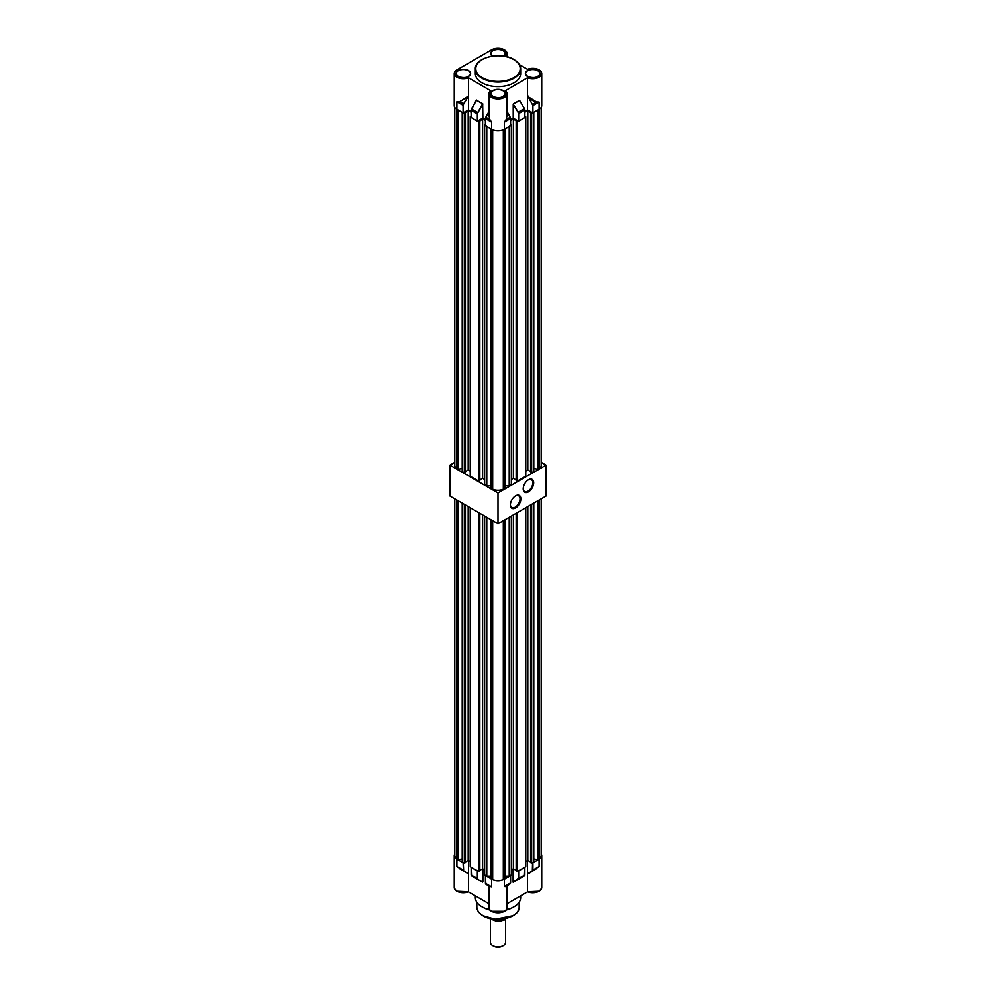 <?xml version="1.0" encoding="UTF-8"?>
<svg xmlns="http://www.w3.org/2000/svg" width="996" height="996" viewBox="0 0 996 996"><rect width="100%" height="100%" fill="white"/><g stroke="black" fill="none" stroke-linecap="round" stroke-linejoin="round"><path stroke-width="1.49" d="M515.629 495.809L515.629 495.809A7.408 4.27 -60 0 1 520.858 498.834A7.408 4.27 -60 0 1 515.629 507.898A7.408 4.27 -60 0 1 510.388 504.872A7.408 4.27 -60 0 1 515.629 495.809L515.629 495.809M510.4 504.623A6.798 3.922 120 0 0 511.795 507.499A6.798 3.922 120 0 0 515.193 507.163A6.798 3.922 120 0 0 519.638 501.175A6.798 3.922 120 0 0 518.592 495.722A6.798 3.922 120 0 0 515.405 495.946M528.44 479.773L528.44 479.773A7.408 4.27 -60 0 1 533.682 482.799A7.408 4.27 -60 0 1 528.44 491.862A7.408 4.27 -60 0 1 523.211 488.849A7.408 4.27 -60 0 1 528.44 479.773L528.44 479.773M523.211 488.588A6.798 3.922 120 0 0 524.618 491.464A6.798 3.922 120 0 0 528.017 491.128A6.798 3.922 120 0 0 532.462 485.139A6.798 3.922 120 0 0 531.416 479.686A6.798 3.922 120 0 0 528.229 479.91M454.525 462.518L449.931 465.157L498 492.908L546.069 465.157L541.475 462.518M449.931 465.157L449.931 495.996L498 523.747L546.069 495.996L546.069 465.157M498 492.908L498 523.747M514.023 59.735A22.659 13.085 180 0 1 520.659 68.985C520.547 65.263 518.306 62.113 513.924 59.523C500.951 51.232 474.407 57.482 475.341 68.985L475.341 73.542A22.659 13.085 0 0 0 481.977 82.793A22.659 13.085 0 0 0 506.665 85.631A22.659 13.085 0 0 0 520.659 73.542L520.659 68.985A22.659 13.085 180 0 1 506.665 81.074A22.659 13.085 180 0 1 481.977 78.236A22.659 13.085 180 0 1 475.341 68.985A22.659 13.085 180 0 1 482.139 59.636M519.426 64.64L527.494 69.297A9.026 5.217 0 0 1 539.097 69.857A9.026 5.217 0 0 1 541.737 73.542A9.026 5.217 0 0 1 536.856 78.174A9.026 5.217 0 0 1 527.494 77.8L505.358 90.698A9.026 5.217 180 0 1 507.026 93.711A9.026 5.217 180 0 1 501.449 98.529A9.026 5.217 180 0 1 491.613 97.396A9.026 5.217 180 0 1 488.974 93.711A9.026 5.217 180 0 1 490.642 90.698L468.506 77.8L468.506 96.027L459.754 101.704L456.903 101.729L459.741 101.58L463.526 103.883L468.506 95.952M490.642 90.698L490.742 90.636A8.877 5.129 0 0 0 491.725 97.21A8.877 5.129 0 0 0 503.715 97.508A8.877 5.129 0 0 0 505.258 90.636L505.358 90.698M468.506 77.8A9.026 5.217 0 0 1 459.144 78.174A9.026 5.217 0 0 1 454.263 73.542A9.026 5.217 0 0 1 456.903 69.857L491.613 49.825A9.026 5.217 180 0 1 504.387 49.825A9.026 5.217 180 0 1 507.026 53.51A9.026 5.217 180 0 1 505.458 56.448M490.667 90.636L488.974 93.711L488.974 115.412L489.795 119.383L491.613 122.097L489.795 119.383M488.974 111.515L485.811 117.204L489.733 119.47L488.974 114.017M539.097 109.299L532.698 112.872L532.698 105.626A1.818 1.046 -120 0 0 532.35 104.406L527.507 95.342C530.345 99.339 533.333 101.53 536.471 101.916L539.097 102.053L539.097 109.299A9.026 5.217 0 0 0 541.737 105.613L541.737 73.542M536.471 101.916L528.415 96.898L527.507 95.342L527.494 109.871L532.698 112.872M527.494 109.871L524.88 111.378M524.842 117.416L524.842 109.958L518.642 113.532L518.642 121.114L524.842 117.528M518.642 121.114L518.43 113.532A1.818 1.046 -120 0 0 518.032 112.237L513.226 104.207L513.226 118.101L518.43 121.114M513.226 118.101L510.612 119.607M510.562 125.645L504.387 129.343A9.026 5.217 180 0 1 491.613 129.343L485.438 125.645M485.388 119.607L482.674 118.163L477.358 121.114L471.158 117.416M471.12 111.378L468.506 109.871L463.09 112.872L463.09 105.302L456.903 101.729L456.903 109.299L463.09 112.872M454.263 73.542L454.263 105.613A9.026 5.217 0 0 0 456.903 109.299M459.741 101.58L467.435 96.986M507.026 114.017L506.205 119.383L507.026 115.412L507.026 93.711L505.333 90.636M510.562 125.77L510.562 118.524A1.967 1.133 -120 0 0 510.189 117.204L506.267 119.47L504.387 122.097L506.205 119.383M532.698 105.626L539.097 102.053L536.446 102.04L532.536 104.306A1.967 1.133 60 0 1 532.91 105.626L532.91 112.872M482.674 118.163L482.637 103.721L476.449 100.135L471.158 110.158A1.818 1.046 -60 0 1 471.506 108.95L477.731 112.536L482.674 103.621L482.886 118.163M476.262 100.347L482.674 103.621M477.57 121.114L477.57 113.855A1.818 1.046 120 0 1 477.918 112.648L482.886 104.094M513.226 104.207L518.206 112.125L524.406 108.539L519.526 100.347L524.431 108.527A1.818 1.046 60 0 1 524.842 109.834L524.406 108.539A1.967 1.133 -120 0 1 524.842 109.958L524.88 117.478M527.494 77.8L527.494 95.305M468.506 96.027L468.506 109.871M528.229 96.998L532.35 104.406M475.341 895.802L475.341 897.483A22.659 13.085 -0 0 0 481.977 906.734A22.659 13.085 -0 0 0 489.733 909.659M506.267 909.659A22.659 13.085 -0 0 0 520.659 897.483L520.659 895.802M489.982 886.428L491.613 886.838L491.613 879.269L485.562 875.496M468.506 860.594L468.506 874.015L463.65 870.84L463.302 862.797L456.903 859.224L454.263 855.539L454.525 854.294M512.791 915.698L495.161 919.183L483.371 915.797M504.325 911.253L491.675 911.253M488.974 903.683L468.444 891.818M456.903 859.224L456.903 866.458L468.506 874.015L468.506 891.744L456.952 891.208M539.048 891.196L527.494 891.744L527.494 860.594M527.556 891.818L507.026 903.683M482.674 868.773L482.886 881.858L481.877 881.609M468.469 891.806C460.812 893.686 456.068 892.254 454.263 887.486A9.026 5.217 180 0 0 456.903 891.171A9.026 5.217 180 0 0 468.506 891.744L468.394 891.793M527.606 891.793L527.494 891.744A9.026 5.217 180 0 0 536.856 892.117A9.026 5.217 180 0 0 541.737 887.486L541.737 855.539L539.097 859.224L532.91 862.797L532.91 870.031L539.097 866.458L539.097 859.224M506.205 886.166L504.387 886.502L510.562 882.929L510.562 875.696L504.387 879.269L504.387 886.502L506.018 886.652M504.387 879.269C500.129 881.286 495.871 881.286 491.613 879.269M467.435 873.629L468.506 873.928M514.123 881.609L518.43 878.609L518.294 870.965M518.43 871.039L524.842 867.342L524.842 875.036L518.642 878.609L518.642 871.039M527.494 873.928L532.35 870.84L532.561 862.723M541.475 854.294L541.737 855.539M477.707 870.965L471.158 867.466L471.158 874.911M485.438 875.571L485.438 883.265L491.613 886.838L485.874 884.187L485.388 875.633M482.674 882.07L477.806 879.53M532.35 870.84L539.097 866.458L532.536 870.902L532.698 870.031M528.565 873.629L536.471 868.699M489.696 886.452L485.836 884.174M459.53 868.699L463.65 870.84M463.302 870.031L456.903 866.458L463.464 870.902L463.09 862.797M510.562 882.805L506.068 886.477L507.051 885.755L507.026 907.53A9.026 5.217 180 0 1 501.449 912.348A9.026 5.217 180 0 1 491.613 911.216A9.026 5.217 180 0 1 488.974 907.53L488.974 885.979M518.194 879.53L513.226 881.983M513.301 882.033L513.326 868.773M518.032 879.456L513.326 881.858M533.781 858.963L537.952 859.61L539.67 858.614A8.765 5.055 0 0 0 541.475 855.539L541.475 498.647M530.582 504.935L530.582 862.636L531.652 863.246L533.781 862.013L533.781 503.092M525.776 861.59L527.805 860.42L530.582 862.013M516.165 513.264L516.165 870.965L517.223 871.575L525.776 866.645L525.776 507.711M516.165 870.342L513.376 868.736L511.346 869.906M505.047 876.206L509.217 876.206L511.346 874.974L511.346 516.04M490.953 519.675L490.953 878.609L492.671 879.605A8.765 5.055 180 0 0 503.329 879.605L505.047 878.609L505.047 519.675M484.654 516.04L484.654 874.974L486.783 876.206L490.953 876.206M479.835 870.342L482.624 868.736L484.654 869.906M470.224 507.711L470.224 866.645L478.777 871.575L479.835 870.965L479.835 513.264M470.224 861.59L468.195 860.42L465.418 862.013M462.219 503.092L462.219 862.013L464.348 863.246L465.418 862.636L465.418 504.935M462.219 858.963L458.048 859.61L458.048 500.677M454.525 498.647L454.525 855.539A8.765 5.055 0 0 0 456.33 858.614L458.048 859.61M456.33 858.614L456.33 499.693M464.348 863.246L464.348 504.325M478.777 871.575L478.777 512.654M492.671 879.605L492.671 520.671M486.783 876.206L486.783 517.273M503.329 879.605L503.329 520.671M509.217 876.206L509.217 517.273M517.223 871.575L517.223 512.654M531.652 863.246L531.652 504.325M537.952 859.61L537.952 500.677M539.67 858.614L539.67 499.693M527.805 860.42L527.805 506.541M513.376 868.736L513.376 514.87M482.624 868.736L482.624 514.87M468.195 860.42L468.195 506.541M502.27 946.2L503.341 945.578L502.27 946.2A6.038 3.486 180 0 1 493.73 946.2L492.659 945.578A7.557 4.357 0 0 0 503.341 945.578L503.341 945.578A7.557 4.357 0 0 0 505.557 942.502L505.557 918.935M490.443 918.561L490.443 942.502A7.557 4.357 0 0 0 492.659 945.578M505.931 918.474A8.578 4.955 180 0 1 504.063 920.092A8.578 4.955 180 0 1 495.522 921.337L496.207 920.491L493.854 919.146L496.207 920.491L496.207 919.333M504.412 919.059A9.064 5.229 180 0 1 496.207 920.491A9.064 5.229 180 0 0 504.412 919.059A9.064 5.229 180 0 0 505.009 918.686A9.064 5.229 180 0 1 504.412 919.059M490.891 918.661L495.522 921.337M463.439 112.797L464.348 113.32L468.195 110.494L471.12 112.175M477.707 121.039L479.835 121.039L479.835 480.582L478.777 481.193L470.224 476.262L470.224 116.719L471.12 116.208M470.224 116.719L471.12 117.229M479.835 121.039L482.624 118.81L485.388 120.416M490.953 485.824L486.783 485.824L484.654 484.591L484.654 125.048L485.388 124.612M484.654 125.048L485.388 125.471M510.612 125.471L511.346 125.048L510.612 124.612M524.88 117.229L525.776 116.719L525.776 476.262L517.223 481.193L517.223 121.649L513.376 118.81L510.612 120.416M517.223 121.649L518.294 121.039M525.776 116.719L524.88 116.208M524.88 112.175L527.805 110.494L531.652 113.32L532.561 112.797M533.781 468.581L537.952 469.228L539.67 468.245A8.765 5.055 0 0 0 541.475 465.157L541.475 106.871M530.582 112.71L530.582 472.253L531.652 472.876L533.781 471.631L533.781 112.374M525.776 471.208L527.805 470.037L530.582 471.631M517.223 481.193L516.165 480.582L516.165 121.039M516.165 479.96L513.376 478.354L511.346 479.537M505.047 485.824L509.217 485.824L511.346 484.591L511.346 125.048M490.953 128.957L490.953 488.227L492.671 489.223A8.765 5.055 180 0 0 503.329 489.223L505.047 488.227L505.047 128.957M479.835 479.96L482.624 478.354L484.654 479.537M470.224 471.208L468.195 470.037L465.418 471.631M462.219 112.374L462.219 471.631L464.348 472.876L465.418 472.253L465.418 112.71M462.219 468.581L458.048 469.228L458.048 109.958M454.525 106.871L454.525 465.157A8.765 5.055 0 0 0 456.33 468.245L458.048 469.228M456.33 468.245L456.33 108.938M464.348 472.876L464.348 113.32M478.777 481.193L478.777 121.649M492.671 489.223L492.671 129.866M486.783 485.824L486.783 126.554M503.329 489.223L503.329 129.866M509.217 485.824L509.217 126.554M531.652 472.876L531.652 113.32M537.952 469.228L537.952 109.958M539.67 468.245L539.67 108.938M527.805 470.037L527.805 110.494M513.376 478.354L513.376 118.81M482.624 478.354L482.624 118.81M468.195 470.037L468.195 110.494M482.301 77.676A22.211 12.824 0 0 0 513.699 77.676A22.211 12.824 0 0 0 513.699 59.548A22.211 12.824 0 0 0 482.301 59.548A22.211 12.824 0 0 0 482.301 77.676M503.179 90.599A7.321 4.233 180 0 1 503.179 96.587A7.321 4.233 180 0 1 492.821 96.587A7.321 4.233 180 0 1 492.821 90.599A7.321 4.233 180 0 1 503.179 90.599M503.129 96.612A7.171 4.146 0 0 0 505.171 93.711A7.171 4.146 0 0 0 503.08 90.785A7.171 4.146 0 0 0 495.249 89.889A7.171 4.146 0 0 0 490.829 93.711A7.171 4.146 0 0 0 492.821 96.575M537.902 70.554A7.321 4.233 180 0 1 537.902 76.543A7.321 4.233 180 0 1 527.531 76.543A7.321 4.233 180 0 1 527.531 70.554A7.321 4.233 180 0 1 537.902 70.554M537.84 76.568A7.171 4.146 0 0 0 539.894 73.667A7.171 4.146 0 0 0 537.79 70.741A7.171 4.146 0 0 0 529.972 69.845A7.171 4.146 0 0 0 525.539 73.667A7.171 4.146 0 0 0 527.531 76.543M503.179 50.51A7.321 4.233 180 0 1 503.727 56.137A7.171 4.146 0 0 0 505.171 53.622A7.171 4.146 0 0 0 503.08 50.696A7.171 4.146 0 0 0 495.249 49.8A7.171 4.146 0 0 0 490.829 53.622A7.171 4.146 0 0 0 492.285 56.137A7.321 4.233 180 0 1 493.12 50.348A7.321 4.233 180 0 1 503.179 50.51M468.469 70.554A7.321 4.233 180 0 1 468.469 76.543A7.321 4.233 180 0 1 458.098 76.543A7.321 4.233 180 0 1 458.098 70.554A7.321 4.233 180 0 1 468.469 70.554M468.406 76.568A7.171 4.146 0 0 0 470.461 73.667A7.171 4.146 0 0 0 468.357 70.741A7.171 4.146 0 0 0 460.538 69.845A7.171 4.146 0 0 0 456.106 73.667A7.171 4.146 0 0 0 458.11 76.543M477.358 121.114L477.358 113.855L471.158 110.282A1.967 1.133 120 0 1 471.544 108.962L476.474 100.036M524.456 108.514L519.613 100.422L513.239 104.107M513.326 103.92L519.526 100.347M507.026 111.44L510.213 117.179A1.818 1.046 60 0 1 510.562 118.4L504.387 122.097L504.387 129.343M485.438 125.77L485.438 118.4A1.818 1.046 -60 0 1 485.787 117.179L485.811 117.204A1.967 1.133 120 0 0 485.438 118.524L491.613 122.097L491.613 129.343M485.787 117.179L488.974 111.44M471.12 117.478L471.12 110.22L471.158 117.528M468.494 95.99L463.7 103.995A1.818 1.046 120 0 0 463.302 105.302L463.302 112.872M510.612 125.708L510.612 118.462L507.026 111.515M477.57 113.855L477.358 113.855A1.967 1.133 -60 0 1 477.731 112.536L477.918 112.648M463.302 105.302L463.09 105.302A1.967 1.133 -60 0 1 463.526 103.883L463.7 103.995M518.032 112.237L518.206 112.125A1.967 1.133 60 0 1 518.642 113.532L518.43 113.532M507.026 111.378L510.213 117.179M519.153 902.177L519.153 906.983A21.153 12.213 180 0 1 506.093 918.262A21.153 12.213 180 0 1 483.048 915.61A21.153 12.213 180 0 1 476.847 906.983L476.847 902.177M482.525 907.032A21.153 12.213 0 0 0 483.048 907.344A21.153 12.213 0 0 0 490.044 910.02M505.956 910.02A21.153 12.213 0 0 0 513.475 907.032M482.886 868.898L482.886 881.858M513.114 882.195L513.114 868.898M477.358 871.039L477.358 878.609L471.158 875.036M471.12 867.404L471.569 875.932L477.769 879.505L477.57 871.039M477.731 879.493L471.594 875.945M510.189 883.801L507.026 885.855L510.612 882.867L510.612 875.633M524.842 874.911L524.842 875.036A1.967 1.133 60 0 1 524.431 875.932A1.967 1.133 60 0 1 524.406 875.945L518.269 879.493M524.88 867.404L524.431 875.932L518.206 879.53L518.43 878.609M518.206 879.53L518.642 878.609M505.171 93.711C503.403 97.695 499.307 98.641 492.896 96.575L490.829 93.711M539.894 73.667C538.114 77.651 534.018 78.609 527.606 76.53L525.539 73.667M505.171 53.622L503.665 56.125M470.461 73.667C468.68 77.651 464.597 78.609 458.185 76.53L456.106 73.667M507.026 53.51L507.026 56.797M485.388 125.708L485.388 118.462L488.974 111.378M476.325 100.223L471.482 108.925M492.896 56.486L490.829 53.622M454.263 887.486L454.263 855.539M519.153 906.983C519.999 917.752 495.236 923.541 483.135 915.822C479.064 913.407 476.96 910.469 476.847 906.983M507.026 907.53C507.562 914.353 488.451 914.353 488.974 907.53M527.531 891.806C535.188 893.686 539.932 892.254 541.737 887.486"/></g></svg>
